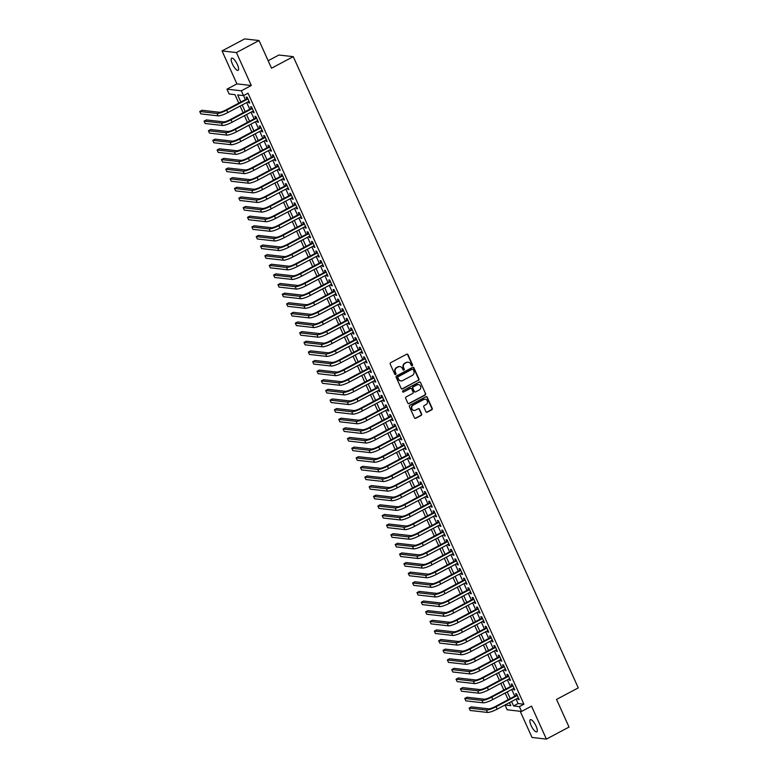 <?xml version="1.0" encoding="UTF-8"?>
<svg xmlns="http://www.w3.org/2000/svg" width="778" height="778" viewBox="0 0 778 778"><rect width="100%" height="100%" fill="white"/><g stroke="black" fill="none" stroke-linecap="round" stroke-linejoin="round"><path stroke-width="1.17" d="M412.184 365.709A0.739 0.69 96.5 0 0 412.505 364.717L407.973 354.68A1.06 0.982 96.5 0 0 406.661 354.204L390.663 362.704A1.06 0.982 96.5 0 0 390.206 364.114L394.738 374.15A0.739 0.69 96.5 0 0 395.652 374.481A0.739 0.69 96.5 0 0 395.983 373.489L395.389 372.195A3.384 3.151 96.5 0 1 396.868 367.663L398.2 366.953A3.384 3.151 96.5 0 1 402.411 368.461L402.994 369.764A0.739 0.69 96.5 0 0 403.918 370.095A0.739 0.69 96.5 0 0 404.239 369.103L403.656 367.809A3.384 3.151 96.5 0 1 405.134 363.268L406.466 362.567A3.384 3.151 96.5 0 1 410.677 364.075L411.261 365.378A0.739 0.69 96.5 0 0 412.184 365.709M411.611 365.728A0.739 0.69 96.5 0 0 412.116 364.668L407.584 354.632A1.06 0.982 96.5 0 0 407.011 354.097M395.088 374.51A0.739 0.69 96.5 0 0 395.594 373.45L395.389 372.195M403.344 370.114A0.739 0.69 96.5 0 0 403.85 369.064L403.656 367.809M536.052 726.059A6.885 2.11 -118 0 0 530.333 719.689A6.885 2.11 -118 0 0 531.082 725.495A6.885 2.11 -118 0 0 536.801 731.855A6.885 2.11 -118 0 0 536.052 726.059M237.358 64.525A6.885 2.11 -118 0 0 231.64 58.165A6.885 2.11 -118 0 0 232.389 63.961A6.885 2.11 -118 0 0 238.107 70.331A6.885 2.11 -118 0 0 237.358 64.525M425.955 411.698A1.06 0.982 96.5 0 0 427.268 412.175L431.751 409.792A1.06 0.982 96.5 0 0 432.218 408.372L427.19 397.227A1.06 0.982 96.5 0 0 425.867 396.751L409.88 405.25A1.06 0.982 96.5 0 0 409.413 406.67L414.45 417.815A1.06 0.982 96.5 0 0 415.763 418.282L421.18 415.403A1.06 0.982 96.5 0 0 421.647 413.993L419.488 409.218A1.06 0.982 96.5 0 0 418.175 408.751L415.491 410.171A2.83 2.635 96.5 0 1 411.747 408.149A2.83 2.635 96.5 0 1 413.206 405.124L423.738 399.532A2.83 2.635 96.5 0 1 427.482 401.555A2.83 2.635 96.5 0 1 426.013 404.579L424.263 405.513A1.06 0.982 96.5 0 0 423.796 406.933L425.955 411.698M516.086 699.111L518.09 703.555L523.915 704.216L519.393 706.619L521.561 711.432L507.188 709.799L505.019 704.985L510.845 705.646L509.473 702.622L505.019 704.985M259.045 40.534L236.415 52.554L222.041 50.92L244.671 38.9L259.045 40.534L271.532 68.201L293.257 56.658L578.268 687.878L556.542 699.412L569.029 727.08L546.399 739.1L531.52 706.142L521.561 711.432M222.041 50.92L236.92 83.878L251.294 85.512L236.415 52.554M251.294 85.512L241.336 90.802L243.514 95.616L237.679 94.945L240.879 102.025M523.915 704.216L248.036 93.204L243.514 95.616M418.496 380.413A1.06 0.982 96.5 0 0 418.953 379.003L413.925 367.858A1.06 0.982 96.5 0 0 412.612 367.381L396.615 375.881A1.06 0.982 96.5 0 0 396.158 377.291L401.185 388.436A1.06 0.982 96.5 0 0 402.498 388.912L418.107 380.374A1.06 0.982 96.5 0 0 418.564 378.954L413.536 367.809A1.06 0.982 96.5 0 0 412.953 367.274M420.558 382.543L425.585 393.687A1.06 0.982 96.5 0 1 425.128 395.107L409.131 403.597A1.06 0.982 96.5 0 1 407.818 403.121L405.659 398.355A1.06 0.982 96.5 0 1 406.126 396.936L412.612 393.493A1.06 0.982 96.5 0 0 413.069 392.073L411.64 388.912A1.06 0.982 96.5 0 0 410.327 388.446L403.578 392.024A0.739 0.69 96.5 0 1 402.596 391.499A0.739 0.69 96.5 0 1 402.985 390.702L419.235 382.066A1.06 0.982 96.5 0 1 420.558 382.543L425.585 393.687M520.2 711.277L532.026 737.466L546.399 739.1M248.279 101.704L248.814 102.881L249.787 102.988L247.18 97.221L246.208 97.104L246.966 98.787M252.626 111.322L253.151 112.499L254.124 112.615L251.518 106.839L250.545 106.732L251.313 108.414M256.964 120.95L257.499 122.127L258.471 122.234L255.865 116.467L254.892 116.35L255.651 118.032M261.311 130.568L261.846 131.745L262.818 131.861L260.212 126.085L259.239 125.978L259.998 127.66M265.658 140.186L266.193 141.372L267.165 141.479L264.559 135.703L263.586 135.596L264.345 137.278M270.005 149.814L270.53 150.99L271.503 151.097L268.896 145.33L267.924 145.214L268.692 146.906M274.342 159.432L274.877 160.618L275.85 160.725L273.243 154.948L272.271 154.841L273.029 156.524M278.689 169.059L279.224 170.236L280.197 170.343L277.59 164.576L276.618 164.459L277.376 166.142M283.036 178.677L283.571 179.854L284.544 179.971L281.928 174.194L280.965 174.087L281.724 175.77M287.383 188.305L287.909 189.482L288.881 189.589L286.275 183.822L285.302 183.705L286.071 185.388M291.721 197.923L292.256 199.1L293.228 199.217L290.622 193.44L289.649 193.333L290.408 195.015M296.068 207.541L296.603 208.728L297.575 208.835L294.969 203.058L293.996 202.951L294.755 204.633M300.415 217.169L300.95 218.346L301.922 218.453L299.306 212.686L298.344 212.569L299.102 214.261M304.762 226.787L305.287 227.973L306.26 228.08L303.653 222.304L302.681 222.197L303.449 223.879M309.099 236.415L309.634 237.591L310.607 237.698L308 231.932L307.028 231.815L307.787 233.497M313.446 246.033L313.981 247.209L314.954 247.326L312.348 241.55L311.375 241.443L312.134 243.125M317.794 255.661L318.328 256.837L319.291 256.944L316.685 251.177L315.722 251.061L316.481 252.743M322.141 265.279L322.666 266.455L323.638 266.572L321.032 260.795L320.059 260.688L320.818 262.371M326.478 274.897L327.013 276.083L327.985 276.19L325.379 270.413L324.407 270.306L325.165 271.989M330.825 284.524L331.36 285.701L332.332 285.808L329.726 280.041L328.754 279.924L329.512 281.617M335.172 294.142L335.707 295.329L336.67 295.436L334.063 289.659L333.101 289.552L333.859 291.235M339.519 303.77L340.044 304.947L341.017 305.054L338.411 299.287L337.438 299.17L338.197 300.853M343.857 313.388L344.391 314.565L345.364 314.682L342.758 308.905L341.785 308.798L342.544 310.48M348.204 323.016L348.739 324.193L349.711 324.3L347.105 318.533L346.132 318.416L346.891 320.098M352.551 332.634L353.086 333.811L354.048 333.927L351.442 328.151L350.479 328.044L351.238 329.726M356.898 342.262L357.423 343.438L358.395 343.545L355.789 337.769L354.817 337.662L355.575 339.344M361.235 351.88L361.77 353.056L362.743 353.163L360.136 347.396L359.164 347.28L359.922 348.972M365.582 361.498L366.117 362.684L367.09 362.791L364.483 357.014L363.511 356.908L364.269 358.59M369.929 371.125L370.464 372.302L371.427 372.409L368.821 366.642L367.848 366.526L368.616 368.208M374.276 380.743L374.801 381.92L375.774 382.037L373.168 376.26L372.195 376.153L372.954 377.836M378.614 390.371L379.149 391.548L380.121 391.655L377.515 385.888L376.542 385.771L377.301 387.454M382.961 399.989L383.496 401.166L384.468 401.283L381.862 395.506L380.889 395.399L381.648 397.081M387.308 409.617L387.843 410.794L388.806 410.901L386.199 405.124L385.227 405.017L385.995 406.7M391.655 419.235L392.18 420.412L393.153 420.519L390.546 414.752L389.574 414.635L390.332 416.327M395.992 428.853L396.527 430.039L397.5 430.146L394.893 424.37L393.921 424.263L394.679 425.945M400.339 438.481L400.874 439.658L401.847 439.764L399.24 433.998L398.268 433.881L399.026 435.563M404.686 448.099L405.212 449.276L406.184 449.392L403.578 443.616L402.605 443.509L403.374 445.191M409.034 457.727L409.559 458.903L410.531 459.01L407.925 453.243L406.952 453.127L407.711 454.809M413.371 467.345L413.906 468.521L414.878 468.638L412.272 462.861L411.299 462.754L412.058 464.437M417.718 476.972L418.253 478.149L419.225 478.256L416.619 472.479L415.647 472.372L416.405 474.055M422.065 486.59L422.59 487.767L423.563 487.884L420.956 482.107L419.984 481.99L420.752 483.683M426.402 496.208L426.937 497.395L427.91 497.502L425.303 491.725L424.331 491.618L425.089 493.301M430.749 505.836L431.284 507.013L432.257 507.12L429.651 501.353L428.678 501.236L429.437 502.919M435.096 515.454L435.631 516.631L436.604 516.748L433.998 510.971L433.025 510.864L433.784 512.546M439.444 525.082L439.969 526.259L440.941 526.366L438.335 520.599L437.362 520.482L438.131 522.164M443.781 534.7L444.316 535.877L445.288 535.993L442.682 530.217L441.709 530.11L442.468 531.792M448.128 544.328L448.663 545.504L449.635 545.611L447.029 539.835L446.057 539.728L446.815 541.41M452.475 553.946L453.01 555.122L453.982 555.239L451.376 549.462L450.404 549.346L451.162 551.038M456.822 563.564L457.347 564.75L458.32 564.857L455.714 559.081L454.741 558.974L455.509 560.656M461.159 573.192L461.694 574.368L462.667 574.475L460.061 568.708L459.088 568.592L459.847 570.284M465.507 582.81L466.041 583.986L467.014 584.103L464.408 578.326L463.435 578.219L464.194 579.902M469.854 592.437L470.389 593.614L471.361 593.721L468.755 587.954L467.782 587.837L468.541 589.52M474.201 602.055L474.726 603.232L475.698 603.349L473.092 597.572L472.12 597.465L472.888 599.148M478.538 611.683L479.073 612.86L480.045 612.967L477.439 607.19L476.467 607.083L477.225 608.766M482.885 621.301L483.42 622.478L484.393 622.595L481.786 616.818L480.814 616.701L481.572 618.393M487.232 630.919L487.767 632.106L488.74 632.213L486.124 626.436L485.161 626.329L485.919 628.011M491.579 640.547L492.104 641.724L493.077 641.831L490.471 636.064L489.498 635.947L490.266 637.639M495.917 650.165L496.452 651.342L497.424 651.458L494.818 645.682L493.845 645.575L494.604 647.257M500.264 659.793L500.799 660.969L501.771 661.076L499.165 655.309L498.192 655.193L498.951 656.875M504.611 669.411L505.146 670.587L506.118 670.704L503.502 664.927L502.539 664.82L503.298 666.503M508.958 679.038L509.483 680.215L510.456 680.322L507.849 674.545L506.877 674.438L507.645 676.121M513.295 688.656L513.83 689.833L514.803 689.95L512.196 684.173L511.224 684.066L511.982 685.749M243.582 95.577L245.401 99.623M246.714 102.531L249.748 109.241M251.061 112.149L254.095 118.869M255.408 121.776L258.442 128.487M259.755 131.394L262.779 138.105M264.092 141.022L267.126 147.732M268.439 150.64L271.473 157.351M272.786 160.268L275.82 166.978M277.133 169.886L280.158 176.596M281.471 179.504L284.505 186.224M285.818 189.132L288.852 195.842M290.165 198.75L293.199 205.46M294.512 208.378L297.536 215.088M298.849 217.996L301.883 224.706M303.196 227.623L306.231 234.334M307.543 237.241L310.568 243.952M311.89 246.859L314.915 253.579M316.228 256.487L319.262 263.197M320.575 266.105L323.609 272.815M324.922 275.733L327.946 282.443M329.269 285.351L332.294 292.061M333.606 294.979L336.641 301.689M337.953 304.597L340.988 311.307M342.301 314.215L345.325 320.935M346.648 323.843L349.672 330.553M350.985 333.461L354.019 340.171M355.332 343.088L358.366 349.799M359.679 352.706L362.704 359.417M364.026 362.334L367.051 369.044M368.364 371.952L371.398 378.662M372.711 381.57L375.745 388.29M377.058 391.198L380.082 397.908M381.405 400.816L384.429 407.526M385.742 410.444L388.776 417.154M390.089 420.062L393.123 426.772M394.436 429.689L397.461 436.4M398.783 439.307L401.808 446.018M403.121 448.925L406.155 455.645M407.468 458.553L410.502 465.263M411.815 468.171L414.839 474.881M416.162 477.799L419.186 484.509M420.499 487.417L423.533 494.127M424.846 497.045L427.881 503.755M429.193 506.663L432.218 513.373M433.531 516.281L436.565 523.001M437.878 525.909L440.912 532.619M442.225 535.527L445.259 542.237M446.572 545.154L449.596 551.865M450.909 554.772L453.944 561.483M455.256 564.4L458.291 571.11M459.604 574.018L462.638 580.728M463.951 583.646L466.975 590.356M468.288 593.264L471.322 599.974M472.635 602.882L475.669 609.592M476.982 612.51L480.016 619.22M481.329 622.128L484.354 628.838M485.666 631.755L488.701 638.466M490.014 641.373L493.048 648.084M494.361 651.001L497.395 657.711M498.708 660.619L501.732 667.33M503.045 670.237L506.079 676.948M507.392 679.865L510.426 686.575M511.739 689.483L514.764 696.193M517.642 698.274L518.177 699.461L519.15 699.568L516.543 693.791L515.571 693.684L516.329 695.367M293.257 56.658L278.884 55.024L268.157 60.723M238.797 103.134L234.966 94.644L229.131 93.973L226.962 89.169L241.336 90.802M236.92 83.878L226.962 89.169M511.554 701.513L513.568 705.957L519.393 706.619M242.191 104.933L245.226 111.643M246.538 114.561L249.563 121.271M250.886 124.179L253.91 130.889M255.223 133.806L258.257 140.517M259.57 143.424L262.604 150.135M263.917 153.042L266.942 159.753M268.264 162.67L271.289 169.38M272.601 172.288L275.636 178.998M276.949 181.916L279.983 188.626M281.296 191.534L284.32 198.244M285.643 201.162L288.667 207.872M289.98 210.78L293.014 217.49M294.327 220.398L297.361 227.118M298.674 230.025L301.699 236.736M303.021 239.643L306.046 246.354M307.359 249.271L310.393 255.981M311.706 258.889L314.74 265.599M316.053 268.517L319.077 275.227M320.4 278.135L323.424 284.845M324.737 287.753L327.771 294.473M329.084 297.381L332.118 304.091M333.431 306.999L336.456 313.709M337.769 316.627L340.803 323.337M342.116 326.245L345.15 332.955M346.463 335.872L349.497 342.583M350.81 345.49L353.834 352.201M355.147 355.108L358.181 361.828M359.494 364.736L362.529 371.446M363.841 374.354L366.876 381.064M368.189 383.982L371.213 390.692M372.526 393.6L375.56 400.31M376.873 403.228L379.907 409.938M381.22 412.846L384.254 419.556M385.567 422.464L388.592 429.184M389.904 432.091L392.939 438.802M394.251 441.709L397.286 448.42M398.599 451.337L401.633 458.048M402.946 460.955L405.97 467.666M407.283 470.583L410.317 477.293M411.63 480.201L414.664 486.911M415.977 489.819L419.002 496.539M420.324 499.447L423.349 506.157M424.662 509.065L427.696 515.775M429.009 518.693L432.043 525.403M433.356 528.311L436.38 535.021M437.703 537.938L440.727 544.649M442.04 547.556L445.074 554.267M446.387 557.174L449.421 563.894M450.734 566.802L453.759 573.512M455.081 576.42L458.106 583.13M459.419 586.048L462.453 592.758M463.766 595.666L466.8 602.376M468.113 605.294L471.137 612.004M472.46 614.912L475.484 621.622M476.797 624.53L479.832 631.25M481.144 634.158L484.179 640.868M485.491 643.776L488.516 650.486M489.839 653.403L492.863 660.114M494.176 663.021L497.21 669.732M498.523 672.649L501.557 679.359M502.87 682.267L505.895 688.977M507.217 691.885L510.242 698.605M508.16 699.704L505.136 692.994M503.813 690.086L500.789 683.376M499.476 680.458L496.442 673.748M495.129 670.84L492.095 664.13M490.782 661.222L487.757 654.502M486.435 651.594L483.41 644.884M482.097 641.976L479.063 635.266M477.75 632.349L474.716 625.638M473.403 622.731L470.379 616.02M469.056 613.103L466.032 606.393M464.719 603.485L461.685 596.775M460.372 593.867L457.338 587.147M456.025 584.239L453 577.529M451.678 574.621L448.653 567.911M447.34 564.993L444.306 558.283M442.993 555.375L439.959 548.665M438.646 545.748L435.622 539.037M434.299 536.13L431.275 529.419M429.962 526.511L426.928 519.792M425.615 516.884L422.58 510.174M421.268 507.266L418.243 500.555M416.92 497.638L413.896 490.928M412.583 488.02L409.549 481.31M408.236 478.392L405.202 471.682M403.889 468.774L400.865 462.064M399.552 459.146L396.517 452.436M395.205 449.528L392.17 442.818M390.857 439.91L387.823 433.2M386.51 430.283L383.486 423.572M382.173 420.665L379.139 413.954M377.826 411.037L374.792 404.327M373.479 401.419L370.445 394.709M369.132 391.791L366.107 385.081M364.794 382.173L361.76 375.463M360.447 372.555L357.413 365.845M356.1 362.927L353.066 356.217M351.753 353.309L348.729 346.599M347.416 343.681L344.382 336.971M343.069 334.063L340.035 327.353M338.722 324.436L335.688 317.725M334.375 314.818L331.35 308.107M330.037 305.2L327.003 298.489M325.69 295.572L322.656 288.862M321.343 285.954L318.319 279.244M316.996 276.326L313.972 269.616M312.659 266.708L309.625 259.998M308.312 257.08L305.277 250.37M303.965 247.462L300.94 240.752M299.618 237.844L296.593 231.124M295.28 228.217L292.246 221.506M290.933 218.599L287.899 211.888M286.586 208.971L283.562 202.261M282.239 199.353L279.214 192.643M277.902 189.725L274.867 183.015M273.555 180.107L270.52 173.397M269.207 170.489L266.183 163.769M264.86 160.861L261.836 154.151M260.523 151.243L257.489 144.533M256.176 141.615L253.142 134.905M251.829 131.997L248.804 125.287M247.482 122.37L244.457 115.659M243.144 112.752L240.11 106.041M518.09 703.555L513.568 705.957M248.814 102.881L249.553 102.482M253.151 112.499L253.9 112.11M257.499 122.127L258.247 121.728M261.846 131.745L262.585 131.356M266.193 141.372L266.932 140.974M270.53 150.99L271.279 150.592M274.877 160.618L275.626 160.219M279.224 170.236L279.963 169.837M283.571 179.854L284.31 179.465M287.909 189.482L288.657 189.083M292.256 199.1L293.005 198.711M296.603 208.728L297.342 208.329M300.95 218.346L301.689 217.957M305.287 227.973L306.036 227.575M309.634 237.591L310.383 237.193M313.981 247.209L314.72 246.821M318.328 256.837L319.068 256.439M322.666 266.455L323.415 266.066M327.013 276.083L327.762 275.684M331.36 285.701L332.099 285.312M335.707 295.329L336.446 294.93M340.044 304.947L340.793 304.548M344.391 314.565L345.131 314.176M348.739 324.193L349.478 323.794M353.086 333.811L353.825 333.422M357.423 343.438L358.172 343.04M361.77 353.056L362.509 352.667M366.117 362.684L366.856 362.285M370.464 372.302L371.203 371.903M374.801 381.92L375.55 381.531M379.149 391.548L379.888 391.149M383.496 401.166L384.235 400.777M387.843 410.794L388.582 410.395M392.18 420.412L392.929 420.023M396.527 430.039L397.266 429.641M400.874 439.658L401.613 439.259M405.212 449.276L405.96 448.887M409.559 458.903L410.307 458.505M413.906 468.521L414.645 468.132M418.253 478.149L418.992 477.75M422.59 487.767L423.339 487.378M426.937 497.395L427.686 496.996M431.284 507.013L432.023 506.614M435.631 516.631L436.37 516.242M439.969 526.259L440.718 525.86M444.316 535.877L445.065 535.488M448.663 545.504L449.402 545.106M453.01 555.122L453.749 554.733M457.347 564.75L458.096 564.351M461.694 574.368L462.443 573.97M466.041 583.986L466.781 583.597M470.389 593.614L471.128 593.215M474.726 603.232L475.475 602.843M479.073 612.86L479.822 612.461M483.42 622.478L484.159 622.089M487.767 632.106L488.506 631.707M492.104 641.724L492.853 641.325M496.452 651.342L497.2 650.953M500.799 660.969L501.538 660.571M505.146 670.587L505.885 670.198M509.483 680.215L510.232 679.816M513.83 689.833L514.579 689.444M518.177 699.461L518.916 699.062M408.022 362.208A3.384 3.151 96.5 0 0 406.077 362.519L406.466 362.567M403.267 367.761A3.384 3.151 96.5 0 1 404.745 363.229L406.077 362.519M399.756 366.603A3.384 3.151 96.5 0 0 397.811 366.905L398.2 366.953M395 372.147A3.384 3.151 96.5 0 1 396.479 367.615L397.811 366.905M401.759 388.971A1.06 0.982 96.5 0 0 402.109 388.864L418.107 380.374M413.147 369.55A0.739 0.69 96.5 0 0 412.223 369.219L398.19 376.678A0.739 0.69 96.5 0 0 397.869 377.67L398.482 379.042A3.384 3.151 96.5 0 0 402.693 380.549L412.291 375.453A3.384 3.151 96.5 0 0 413.77 370.921L413.147 369.55M412.408 369.161A0.739 0.69 96.5 0 0 411.834 369.18L412.223 369.219M400.748 380.86A3.384 3.151 96.5 0 1 398.093 378.993L397.48 377.631A0.739 0.69 96.5 0 1 397.801 376.64L411.834 369.18M408.392 403.665A1.06 0.982 96.5 0 0 408.742 403.558L424.739 395.059A1.06 0.982 96.5 0 0 425.196 393.639M410.677 388.339A1.06 0.982 96.5 0 0 409.938 388.397L403.578 392.024M419.342 389.914A2.83 2.635 96.5 0 0 418.515 384.585A2.83 2.635 96.5 0 0 417.057 384.867L413.351 386.841A1.06 0.982 96.5 0 0 412.885 388.251L414.314 391.422A1.06 0.982 96.5 0 0 415.637 391.888L419.342 389.914M418.321 384.565A2.83 2.635 96.5 0 0 416.668 384.818L417.057 384.867M414.898 391.956A1.06 0.982 96.5 0 1 413.925 391.373L412.496 388.212A1.06 0.982 96.5 0 1 412.962 386.792L416.668 384.818M420.169 382.494A1.06 0.982 96.5 0 0 419.585 381.959M425.002 399.231A2.83 2.635 96.5 0 0 423.349 399.484L423.738 399.532M413.838 410.424A2.83 2.635 96.5 0 1 412.817 405.075L423.349 399.484M415.024 418.35A1.06 0.982 96.5 0 0 415.374 418.243L420.791 415.364A1.06 0.982 96.5 0 0 421.258 413.945L419.099 409.179A1.06 0.982 96.5 0 0 418.525 408.644M426.529 412.233A1.06 0.982 96.5 0 0 426.879 412.126L431.362 409.743A1.06 0.982 96.5 0 0 431.829 408.333L426.801 397.188A1.06 0.982 96.5 0 0 426.218 396.654M247.705 98.398L225.737 110.068A5.388 1.05 155.7 0 1 219.27 112.246L201.998 110.282L199.732 111.487L217.004 113.452A8.072 1.575 -24.3 0 0 226.709 110.175L247.939 98.903M199.732 111.487L200.821 113.889L218.093 115.854A8.072 1.575 -24.3 0 0 227.798 112.586L249.018 101.305M252.053 108.016L230.084 119.686A5.388 1.05 155.7 0 1 223.617 121.874L206.345 119.909L204.079 121.105L221.351 123.07A8.072 1.575 -24.3 0 0 231.056 119.802L252.276 108.521M204.079 121.105L205.168 123.517L222.44 125.482A8.072 1.575 -24.3 0 0 232.145 122.204L253.365 110.933M256.4 117.643L234.431 129.313A5.388 1.05 155.7 0 1 227.964 131.492L210.692 129.527L208.426 130.733L225.698 132.698A8.072 1.575 -24.3 0 0 235.403 129.42L256.623 118.149M208.426 130.733L209.515 133.135L226.787 135.1A8.072 1.575 -24.3 0 0 236.483 131.822L257.713 120.551M260.737 127.261L238.768 138.931A5.388 1.05 155.7 0 1 232.301 141.119L215.029 139.155L212.773 140.351L230.045 142.316A8.072 1.575 -24.3 0 0 239.741 139.048L260.97 127.767M212.773 140.351L213.853 142.763L231.124 144.727A8.072 1.575 -24.3 0 0 240.83 141.45L262.06 130.169M265.084 136.889L243.115 148.559A5.388 1.05 155.7 0 1 236.648 150.738L219.377 148.773L217.111 149.979L234.382 151.943A8.072 1.575 -24.3 0 0 244.088 148.666L265.317 137.395M217.111 149.979L218.2 152.381L235.471 154.345A8.072 1.575 -24.3 0 0 245.177 151.068L266.397 139.797M269.431 146.507L247.462 158.177A5.388 1.05 155.7 0 1 240.995 160.365L223.724 158.401L221.458 159.597L238.729 161.561A8.072 1.575 -24.3 0 0 248.435 158.284L269.655 147.013M221.458 159.597L222.547 161.999L239.819 163.964A8.072 1.575 -24.3 0 0 249.524 160.696L270.744 149.415M273.778 156.125L251.809 167.795A5.388 1.05 155.7 0 1 245.342 169.983L228.071 168.019L225.805 169.225L243.076 171.189A8.072 1.575 -24.3 0 0 252.782 167.912L274.002 156.631M225.805 169.225L226.894 171.627L244.166 173.591A8.072 1.575 -24.3 0 0 253.861 170.314L275.091 159.043M278.116 165.753L256.147 177.423A5.388 1.05 155.7 0 1 249.68 179.601L232.408 177.637L230.152 178.843L247.423 180.807A8.072 1.575 -24.3 0 0 257.119 177.53L278.349 166.259M230.152 178.843L231.231 181.245L248.503 183.209A8.072 1.575 -24.3 0 0 258.208 179.942L279.438 168.661M282.463 175.371L260.494 187.041A5.388 1.05 155.7 0 1 254.027 189.229L236.755 187.265L234.489 188.461L251.761 190.425A8.072 1.575 -24.3 0 0 261.466 187.158L282.696 175.877M234.489 188.461L235.578 190.873L252.85 192.837A8.072 1.575 -24.3 0 0 262.556 189.56L283.776 178.288M286.81 184.999L264.841 196.669A5.388 1.05 155.7 0 1 258.374 198.847L241.102 196.883L238.836 198.089L256.108 200.053A8.072 1.575 -24.3 0 0 265.813 196.776L287.033 185.504M238.836 198.089L239.925 200.491L257.197 202.455A8.072 1.575 -24.3 0 0 266.903 199.178L288.123 187.906M291.157 194.617L269.188 206.287A5.388 1.05 155.7 0 1 262.721 208.475L245.449 206.51L243.183 207.707L260.455 209.671A8.072 1.575 -24.3 0 0 270.161 206.403L291.38 195.122M243.183 207.707L244.273 210.118L261.544 212.083A8.072 1.575 -24.3 0 0 271.24 208.805L292.47 197.524M295.494 204.244L273.525 215.914A5.388 1.05 155.7 0 1 267.058 218.093L249.787 216.128L247.53 217.334L264.802 219.299A8.072 1.575 -24.3 0 0 274.498 216.021L295.728 204.75M247.53 217.334L248.61 219.736L265.881 221.701A8.072 1.575 -24.3 0 0 275.587 218.423L296.817 207.152M299.841 213.862L277.872 225.532A5.388 1.05 155.7 0 1 271.405 227.721L254.134 225.756L251.868 226.952L269.139 228.917A8.072 1.575 -24.3 0 0 278.845 225.639L300.075 214.368M251.868 226.952L252.957 229.354L270.229 231.319A8.072 1.575 -24.3 0 0 279.934 228.051L301.154 216.77M304.188 223.481L282.219 235.151A5.388 1.05 155.7 0 1 275.752 237.339L258.481 235.374L256.215 236.58L273.486 238.545A8.072 1.575 -24.3 0 0 283.192 235.267L304.412 223.986M256.215 236.58L257.304 238.982L274.576 240.947A8.072 1.575 -24.3 0 0 284.271 237.669L305.501 226.398M308.535 233.108L286.567 244.778A5.388 1.05 155.7 0 1 280.099 246.957L262.828 244.992L260.562 246.198L277.834 248.163A8.072 1.575 -24.3 0 0 287.539 244.885L308.759 233.614M260.562 246.198L261.651 248.6L278.923 250.565A8.072 1.575 -24.3 0 0 288.619 247.297L309.848 236.016M312.873 242.726L290.904 254.396A5.388 1.05 155.7 0 1 284.437 256.584L267.165 254.62L264.909 255.816L282.181 257.781A8.072 1.575 -24.3 0 0 291.876 254.513L313.106 243.232M264.909 255.816L265.988 258.228L283.26 260.192A8.072 1.575 -24.3 0 0 292.966 256.915L314.195 245.644M317.22 252.354L295.251 264.024A5.388 1.05 155.7 0 1 288.784 266.202L271.512 264.238L269.246 265.444L286.518 267.408A8.072 1.575 -24.3 0 0 296.224 264.131L317.453 252.86M269.246 265.444L270.336 267.846L287.607 269.81A8.072 1.575 -24.3 0 0 297.313 266.533L318.533 255.262M321.567 261.972L299.598 273.642A5.388 1.05 155.7 0 1 293.131 275.83L275.859 273.866L273.593 275.062L290.865 277.026A8.072 1.575 -24.3 0 0 300.571 273.759L321.791 262.478M273.593 275.062L274.683 277.474L291.954 279.438A8.072 1.575 -24.3 0 0 301.65 276.161L322.88 264.88M325.914 271.6L303.945 283.27A5.388 1.05 155.7 0 1 297.478 285.448L280.206 283.484L277.941 284.69L295.212 286.654A8.072 1.575 -24.3 0 0 304.918 283.377L326.138 272.106M277.941 284.69L279.03 287.092L296.301 289.056A8.072 1.575 -24.3 0 0 305.997 285.779L327.227 274.508M330.251 281.218L308.283 292.888A5.388 1.05 155.7 0 1 301.815 295.076L284.544 293.111L282.288 294.308L299.559 296.272A8.072 1.575 -24.3 0 0 309.255 292.995L330.485 281.724M282.288 294.308L283.367 296.719L300.639 298.674A8.072 1.575 -24.3 0 0 310.344 295.407L331.574 284.126M334.598 290.836L312.63 302.506A5.388 1.05 155.7 0 1 306.162 304.694L288.891 302.73L286.625 303.935L303.897 305.9A8.072 1.575 -24.3 0 0 313.602 302.623L334.832 291.342M286.625 303.935L287.714 306.338L304.986 308.302A8.072 1.575 -24.3 0 0 314.691 305.025L335.911 293.753M338.945 300.464L316.977 312.134A5.388 1.05 155.7 0 1 310.51 314.312L293.238 312.348L290.972 313.553L308.244 315.518A8.072 1.575 -24.3 0 0 317.949 312.241L339.169 300.969M290.972 313.553L292.061 315.956L309.333 317.92A8.072 1.575 -24.3 0 0 319.029 314.652L340.258 303.371M343.293 310.082L321.324 321.752A5.388 1.05 155.7 0 1 314.847 323.94L297.575 321.975L295.319 323.171L312.591 325.136A8.072 1.575 -24.3 0 0 322.296 321.868L343.516 310.587M295.319 323.171L296.399 325.583L313.67 327.548A8.072 1.575 -24.3 0 0 323.376 324.27L344.605 312.999M347.63 319.709L325.661 331.379A5.388 1.05 155.7 0 1 319.194 333.558L301.922 331.593L299.666 332.799L316.938 334.764A8.072 1.575 -24.3 0 0 326.634 331.486L347.863 320.215M299.666 332.799L300.746 335.201L318.017 337.166A8.072 1.575 -24.3 0 0 327.723 333.888L348.952 322.617M351.977 329.327L330.008 340.997A5.388 1.05 155.7 0 1 323.541 343.186L306.269 341.221L304.004 342.417L321.275 344.382A8.072 1.575 -24.3 0 0 330.981 341.114L352.21 329.833M304.004 342.417L305.093 344.829L322.364 346.794A8.072 1.575 -24.3 0 0 332.07 343.516L353.29 332.235M356.324 338.955L334.355 350.625A5.388 1.05 155.7 0 1 327.888 352.804L310.616 350.839L308.351 352.045L325.622 354.009A8.072 1.575 -24.3 0 0 335.328 350.732L356.548 339.461M308.351 352.045L309.44 354.447L326.711 356.412A8.072 1.575 -24.3 0 0 336.407 353.134L357.637 341.863M360.671 348.573L338.702 360.243A5.388 1.05 155.7 0 1 332.225 362.431L314.954 360.467L312.698 361.663L329.969 363.627A8.072 1.575 -24.3 0 0 339.665 360.35L360.895 349.079M312.698 361.663L313.777 364.075L331.049 366.03A8.072 1.575 -24.3 0 0 340.754 362.762L361.984 351.481M365.008 358.191L343.04 369.861A5.388 1.05 155.7 0 1 336.573 372.049L319.301 370.085L317.045 371.291L334.316 373.255A8.072 1.575 -24.3 0 0 344.012 369.978L365.242 358.697M317.045 371.291L318.124 373.693L335.396 375.657A8.072 1.575 -24.3 0 0 345.101 372.38L366.331 361.109M369.356 367.819L347.387 379.489A5.388 1.05 155.7 0 1 340.92 381.667L323.648 379.703L321.382 380.909L338.654 382.873A8.072 1.575 -24.3 0 0 348.359 379.596L369.589 368.325M321.382 380.909L322.471 383.311L339.743 385.275A8.072 1.575 -24.3 0 0 349.448 382.008L370.668 370.727M373.703 377.437L351.734 389.107A5.388 1.05 155.7 0 1 345.267 391.295L327.995 389.331L325.729 390.527L343.001 392.491A8.072 1.575 -24.3 0 0 352.706 389.224L373.926 377.943M325.729 390.527L326.818 392.939L344.09 394.903A8.072 1.575 -24.3 0 0 353.786 391.626L375.015 380.354M378.05 387.065L356.081 398.735A5.388 1.05 155.7 0 1 349.604 400.913L332.332 398.949L330.076 400.155L347.348 402.119A8.072 1.575 -24.3 0 0 357.044 398.842L378.273 387.57M330.076 400.155L331.156 402.557L348.427 404.521A8.072 1.575 -24.3 0 0 358.133 401.244L379.363 389.973M382.387 396.683L360.418 408.353A5.388 1.05 155.7 0 1 353.951 410.541L336.68 408.576L334.423 409.773L351.695 411.737A8.072 1.575 -24.3 0 0 361.391 408.469L382.62 397.188M334.423 409.773L335.503 412.184L352.774 414.149A8.072 1.575 -24.3 0 0 362.48 410.872L383.7 399.591M386.734 406.311L364.765 417.981A5.388 1.05 155.7 0 1 358.298 420.159L341.027 418.194L338.761 419.4L356.032 421.365A8.072 1.575 -24.3 0 0 365.738 418.087L386.967 406.816M338.761 419.4L339.85 421.802L357.121 423.767A8.072 1.575 -24.3 0 0 366.827 420.49L388.047 409.218M391.081 415.929L369.112 427.599A5.388 1.05 155.7 0 1 362.645 429.787L345.374 427.822L343.108 429.018L360.379 430.983A8.072 1.575 -24.3 0 0 370.085 427.706L391.305 416.434M343.108 429.018L344.197 431.43L361.469 433.395A8.072 1.575 -24.3 0 0 371.164 430.117L392.394 418.836M395.428 425.547L373.459 437.217A5.388 1.05 155.7 0 1 366.983 439.405L349.711 437.44L347.455 438.646L364.726 440.611A8.072 1.575 -24.3 0 0 374.422 437.333L395.652 426.052M347.455 438.646L348.534 441.048L365.806 443.013A8.072 1.575 -24.3 0 0 375.511 439.735L396.741 428.464M399.766 435.174L377.797 446.844A5.388 1.05 155.7 0 1 371.33 449.023L354.058 447.058L351.792 448.264L369.064 450.229A8.072 1.575 -24.3 0 0 378.769 446.951L399.999 435.68M351.792 448.264L352.881 450.666L370.153 452.631A8.072 1.575 -24.3 0 0 379.859 449.363L401.078 438.082M404.113 444.792L382.144 456.462A5.388 1.05 155.7 0 1 375.677 458.65L358.405 456.686L356.139 457.882L373.411 459.847A8.072 1.575 -24.3 0 0 383.116 456.579L404.346 445.298M356.139 457.882L357.228 460.294L374.5 462.258A8.072 1.575 -24.3 0 0 384.206 458.981L405.426 447.71M408.46 454.42L386.491 466.09A5.388 1.05 155.7 0 1 380.024 468.268L362.752 466.304L360.486 467.51L377.758 469.474A8.072 1.575 -24.3 0 0 387.463 466.197L408.683 454.926M360.486 467.51L361.576 469.912L378.847 471.876A8.072 1.575 -24.3 0 0 388.543 468.599L409.773 457.328M412.807 464.038L390.838 475.708A5.388 1.05 155.7 0 1 384.361 477.896L367.09 475.932L364.833 477.128L382.105 479.092A8.072 1.575 -24.3 0 0 391.801 475.825L413.03 464.544M364.833 477.128L365.913 479.54L383.184 481.504A8.072 1.575 -24.3 0 0 392.89 478.227L414.12 466.946M417.144 473.666L395.175 485.336A5.388 1.05 155.7 0 1 388.708 487.514L371.437 485.55L369.171 486.756L386.442 488.72A8.072 1.575 -24.3 0 0 396.148 485.443L417.378 474.172M369.171 486.756L370.26 489.158L387.532 491.122A8.072 1.575 -24.3 0 0 397.237 487.845L418.457 476.574M421.491 483.284L399.522 494.954A5.388 1.05 155.7 0 1 393.055 497.142L375.784 495.178L373.518 496.374L390.789 498.338A8.072 1.575 -24.3 0 0 400.495 495.061L421.715 483.79M373.518 496.374L374.607 498.786L391.879 500.75A8.072 1.575 -24.3 0 0 401.584 497.473L422.804 486.192M425.838 492.902L403.87 504.572A5.388 1.05 155.7 0 1 397.402 506.76L380.131 504.796L377.865 506.001L395.136 507.966A8.072 1.575 -24.3 0 0 404.842 504.689L426.062 493.408M377.865 506.001L378.954 508.404L396.226 510.368A8.072 1.575 -24.3 0 0 405.921 507.091L427.151 495.819M430.185 502.53L408.217 514.2A5.388 1.05 155.7 0 1 401.74 516.378L384.468 514.414L382.212 515.62L399.484 517.584A8.072 1.575 -24.3 0 0 409.179 514.307L430.409 503.035M382.212 515.62L383.291 518.022L400.563 519.986A8.072 1.575 -24.3 0 0 410.269 516.718L431.498 505.437M434.523 512.148L412.554 523.818A5.388 1.05 155.7 0 1 406.087 526.006L388.815 524.041L386.549 525.238L403.821 527.202A8.072 1.575 -24.3 0 0 413.526 523.934L434.756 512.653M386.549 525.238L387.639 527.649L404.91 529.614A8.072 1.575 -24.3 0 0 414.616 526.336L435.836 515.065M438.87 521.775L416.901 533.445A5.388 1.05 155.7 0 1 410.434 535.624L393.162 533.659L390.896 534.865L408.168 536.83A8.072 1.575 -24.3 0 0 417.874 533.552L439.093 522.281M390.896 534.865L391.986 537.267L409.257 539.232A8.072 1.575 -24.3 0 0 418.963 535.954L440.183 524.683M443.217 531.393L421.248 543.063A5.388 1.05 155.7 0 1 414.781 545.252L397.509 543.287L395.243 544.483L412.515 546.448A8.072 1.575 -24.3 0 0 422.221 543.18L443.441 531.899M395.243 544.483L396.333 546.895L413.604 548.86A8.072 1.575 -24.3 0 0 423.3 545.582L444.53 534.301M447.564 541.021L425.585 552.691A5.388 1.05 155.7 0 1 419.118 554.87L401.847 552.905L399.591 554.111L416.862 556.075A8.072 1.575 -24.3 0 0 426.558 552.798L447.788 541.527M399.591 554.111L400.67 556.513L417.942 558.478A8.072 1.575 -24.3 0 0 427.647 555.2L448.877 543.929M451.901 550.639L429.933 562.309A5.388 1.05 155.7 0 1 423.465 564.497L406.194 562.533L403.928 563.729L421.199 565.694A8.072 1.575 -24.3 0 0 430.905 562.416L452.135 551.145M403.928 563.729L405.017 566.141L422.289 568.105A8.072 1.575 -24.3 0 0 431.994 564.828L453.214 553.547M456.248 560.257L434.28 571.927A5.388 1.05 155.7 0 1 427.812 574.115L410.541 572.151L408.275 573.357L425.547 575.321A8.072 1.575 -24.3 0 0 435.252 572.044L456.472 560.763M408.275 573.357L409.364 575.759L426.636 577.723A8.072 1.575 -24.3 0 0 436.341 574.446L457.561 563.175M460.595 569.885L438.627 581.555A5.388 1.05 155.7 0 1 432.16 583.733L414.888 581.769L412.622 582.975L429.894 584.939A8.072 1.575 -24.3 0 0 439.599 581.662L460.819 570.391M412.622 582.975L413.711 585.377L430.983 587.341A8.072 1.575 -24.3 0 0 440.679 584.074L461.908 572.793M464.933 579.503L442.964 591.173A5.388 1.05 155.7 0 1 436.497 593.361L419.225 591.397L416.969 592.593L434.241 594.557A8.072 1.575 -24.3 0 0 443.937 591.29L465.166 580.009M416.969 592.593L418.049 595.005L435.32 596.969A8.072 1.575 -24.3 0 0 445.026 593.692L466.255 582.421M469.28 589.131L447.311 600.801A5.388 1.05 155.7 0 1 440.844 602.979L423.572 601.015L421.306 602.221L438.578 604.185A8.072 1.575 -24.3 0 0 448.284 600.908L469.513 589.636M421.306 602.221L422.396 604.623L439.667 606.587A8.072 1.575 -24.3 0 0 449.373 603.32L470.593 592.039M473.627 598.749L451.658 610.419A5.388 1.05 155.7 0 1 445.191 612.607L427.919 610.642L425.654 611.839L442.925 613.803A8.072 1.575 -24.3 0 0 452.631 610.535L473.851 599.255M425.654 611.839L426.743 614.25L444.014 616.215A8.072 1.575 -24.3 0 0 453.72 612.938L474.94 601.666M477.974 608.377L456.005 620.047A5.388 1.05 155.7 0 1 449.538 622.225L432.267 620.26L430.001 621.466L447.272 623.431A8.072 1.575 -24.3 0 0 456.978 620.154L478.198 608.882M430.001 621.466L431.09 623.868L448.361 625.833A8.072 1.575 -24.3 0 0 458.057 622.556L479.287 611.284M482.311 617.995L460.343 629.665A5.388 1.05 155.7 0 1 453.875 631.853L436.604 629.888L434.348 631.084L451.619 633.049A8.072 1.575 -24.3 0 0 461.315 629.772L482.545 618.5M434.348 631.084L435.427 633.496L452.699 635.461A8.072 1.575 -24.3 0 0 462.404 632.183L483.634 620.902M486.658 627.613L464.69 639.292A5.388 1.05 155.7 0 1 458.223 641.471L440.951 639.506L438.685 640.712L455.957 642.677A8.072 1.575 -24.3 0 0 465.662 639.399L486.892 628.118M438.685 640.712L439.774 643.114L457.046 645.079A8.072 1.575 -24.3 0 0 466.751 641.801L487.971 630.53M491.006 637.24L469.037 648.91A5.388 1.05 155.7 0 1 462.57 651.089L445.298 649.124L443.032 650.33L460.304 652.295A8.072 1.575 -24.3 0 0 470.009 649.017L491.229 637.746M443.032 650.33L444.121 652.732L461.393 654.697A8.072 1.575 -24.3 0 0 471.098 651.429L492.318 640.148M495.353 646.858L473.384 658.528A5.388 1.05 155.7 0 1 466.917 660.716L449.645 658.752L447.379 659.948L464.651 661.913A8.072 1.575 -24.3 0 0 474.356 658.645L495.576 647.364M447.379 659.948L448.468 662.36L465.74 664.324A8.072 1.575 -24.3 0 0 475.436 661.047L496.665 649.776M499.69 656.486L477.721 668.156A5.388 1.05 155.7 0 1 471.254 670.335L453.982 668.37L451.726 669.576L468.998 671.54A8.072 1.575 -24.3 0 0 478.694 668.263L499.923 656.992M451.726 669.576L452.806 671.978L470.077 673.942A8.072 1.575 -24.3 0 0 479.783 670.675L501.013 659.394M504.037 666.104L482.068 677.774A5.388 1.05 155.7 0 1 475.601 679.962L458.33 677.998L456.064 679.194L473.335 681.158A8.072 1.575 -24.3 0 0 483.041 677.891L504.27 666.61M456.064 679.194L457.153 681.606L474.424 683.57A8.072 1.575 -24.3 0 0 484.13 680.293L505.35 669.022M508.384 675.732L486.415 687.402A5.388 1.05 155.7 0 1 479.948 689.58L462.677 687.616L460.411 688.822L477.682 690.786A8.072 1.575 -24.3 0 0 487.388 687.509L508.608 676.238M460.411 688.822L461.5 691.224L478.771 693.188A8.072 1.575 -24.3 0 0 488.467 689.911L509.697 678.64M512.731 685.35L490.762 697.02A5.388 1.05 155.7 0 1 484.295 699.208L467.024 697.244L464.758 698.44L482.029 700.404A8.072 1.575 -24.3 0 0 491.735 697.127L512.955 685.856M464.758 698.44L465.847 700.852L483.119 702.816A8.072 1.575 -24.3 0 0 492.814 699.539L514.044 688.258M517.069 694.968L495.1 706.648A5.388 1.05 155.7 0 1 488.633 708.826L471.361 706.862L469.105 708.068L486.376 710.032A8.072 1.575 -24.3 0 0 496.072 706.755L517.302 695.474M469.105 708.068L470.184 710.47L487.456 712.434A8.072 1.575 -24.3 0 0 497.161 709.157L518.391 697.885M226.709 110.175L227.798 112.586M217.004 113.452L218.093 115.854M231.056 119.802L232.145 122.204M221.351 123.07L222.44 125.482M235.403 129.42L236.483 131.822M225.698 132.698L226.787 135.1M239.741 139.048L240.83 141.45M230.045 142.316L231.124 144.727M244.088 148.666L245.177 151.068M234.382 151.943L235.471 154.345M248.435 158.284L249.524 160.696M238.729 161.561L239.819 163.964M252.782 167.912L253.861 170.314M243.076 171.189L244.166 173.591M257.119 177.53L258.208 179.942M247.423 180.807L248.503 183.209M261.466 187.158L262.556 189.56M251.761 190.425L252.85 192.837M265.813 196.776L266.903 199.178M256.108 200.053L257.197 202.455M270.161 206.403L271.24 208.805M260.455 209.671L261.544 212.083M274.498 216.021L275.587 218.423M264.802 219.299L265.881 221.701M278.845 225.639L279.934 228.051M269.139 228.917L270.229 231.319M283.192 235.267L284.271 237.669M273.486 238.545L274.576 240.947M287.539 244.885L288.619 247.297M277.834 248.163L278.923 250.565M291.876 254.513L292.966 256.915M282.181 257.781L283.26 260.192M296.224 264.131L297.313 266.533M286.518 267.408L287.607 269.81M300.571 273.759L301.65 276.161M290.865 277.026L291.954 279.438M304.918 283.377L305.997 285.779M295.212 286.654L296.301 289.056M309.255 292.995L310.344 295.407M299.559 296.272L300.639 298.674M313.602 302.623L314.691 305.025M303.897 305.9L304.986 308.302M317.949 312.241L319.029 314.652M308.244 315.518L309.333 317.92M322.296 321.868L323.376 324.27M312.591 325.136L313.67 327.548M326.634 331.486L327.723 333.888M316.938 334.764L318.017 337.166M330.981 341.114L332.07 343.516M321.275 344.382L322.364 346.794M335.328 350.732L336.407 353.134M325.622 354.009L326.711 356.412M339.665 360.35L340.754 362.762M329.969 363.627L331.049 366.03M344.012 369.978L345.101 372.38M334.316 373.255L335.396 375.657M348.359 379.596L349.448 382.008M338.654 382.873L339.743 385.275M352.706 389.224L353.786 391.626M343.001 392.491L344.09 394.903M357.044 398.842L358.133 401.244M347.348 402.119L348.427 404.521M361.391 408.469L362.48 410.872M351.695 411.737L352.774 414.149M365.738 418.087L366.827 420.49M356.032 421.365L357.121 423.767M370.085 427.706L371.164 430.117M360.379 430.983L361.469 433.395M374.422 437.333L375.511 439.735M364.726 440.611L365.806 443.013M378.769 446.951L379.859 449.363M369.064 450.229L370.153 452.631M383.116 456.579L384.206 458.981M373.411 459.847L374.5 462.258M387.463 466.197L388.543 468.599M377.758 469.474L378.847 471.876M391.801 475.825L392.89 478.227M382.105 479.092L383.184 481.504M396.148 485.443L397.237 487.845M386.442 488.72L387.532 491.122M400.495 495.061L401.584 497.473M390.789 498.338L391.879 500.75M404.842 504.689L405.921 507.091M395.136 507.966L396.226 510.368M409.179 514.307L410.269 516.718M399.484 517.584L400.563 519.986M413.526 523.934L414.616 526.336M403.821 527.202L404.91 529.614M417.874 533.552L418.963 535.954M408.168 536.83L409.257 539.232M422.221 543.18L423.3 545.582M412.515 546.448L413.604 548.86M426.558 552.798L427.647 555.2M416.862 556.075L417.942 558.478M430.905 562.416L431.994 564.828M421.199 565.694L422.289 568.105M435.252 572.044L436.341 574.446M425.547 575.321L426.636 577.723M439.599 581.662L440.679 584.074M429.894 584.939L430.983 587.341M443.937 591.29L445.026 593.692M434.241 594.557L435.32 596.969M448.284 600.908L449.373 603.32M438.578 604.185L439.667 606.587M452.631 610.535L453.72 612.938M442.925 613.803L444.014 616.215M456.978 620.154L458.057 622.556M447.272 623.431L448.361 625.833M461.315 629.772L462.404 632.183M451.619 633.049L452.699 635.461M465.662 639.399L466.751 641.801M455.957 642.677L457.046 645.079M470.009 649.017L471.098 651.429M460.304 652.295L461.393 654.697M474.356 658.645L475.436 661.047M464.651 661.913L465.74 664.324M478.694 668.263L479.783 670.675M468.998 671.54L470.077 673.942M483.041 677.891L484.13 680.293M473.335 681.158L474.424 683.57M487.388 687.509L488.467 689.911M477.682 690.786L478.771 693.188M491.735 697.127L492.814 699.539M482.029 700.404L483.119 702.816M496.072 706.755L497.161 709.157M486.376 710.032L487.456 712.434"/></g></svg>

